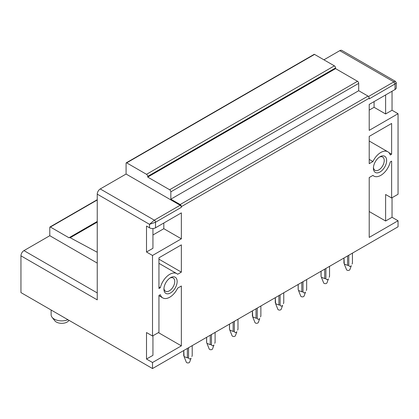 <?xml version="1.0" encoding="UTF-8"?>
<svg xmlns="http://www.w3.org/2000/svg" width="419" height="419" viewBox="0 0 419 419"><rect width="100%" height="100%" fill="white"/><g stroke="black" fill="none" stroke-linecap="round" stroke-linejoin="round"><path stroke-width="0.63" d="M51.123 310.008L51.123 314.753A10.622 6.133 0 0 0 52.066 317.283L54.774 320.739A7.647 4.415 0 0 0 63.892 323.154A7.647 4.415 0 0 0 68.706 320.739L69.02 320.341M52.066 317.283A10.622 6.133 0 0 0 64.73 320.635A10.622 6.133 0 0 0 67.951 319.728M372.795 175.472L373.8 176.048A14.021 8.092 120 0 1 372.926 175.399L369.212 177.541L369.212 237.405L398.05 220.755L398.05 226.794L152.516 368.547L152.516 362.514L181.354 345.864L181.354 285.999L177.646 288.141A14.021 8.092 120 0 1 162.75 297.899L158.948 295.699M152.516 362.514L146.509 359.046L146.509 332.545L152.516 336.017L152.516 255.475L146.509 252.008L146.509 226.061L149.515 227.795L149.515 224.327L154.318 220.164A1.697 0.979 60 0 1 155.522 222.248L149.515 224.327L97.245 194.154L97.245 299.873L20.95 255.826L20.95 292.588L152.516 368.547M163.934 289.12A9.344 5.395 120 0 0 170.538 292.933A9.344 5.395 120 0 0 177.148 281.489A9.344 5.395 120 0 0 170.538 277.677A9.344 5.395 120 0 0 163.934 289.12M163.96 288.377A7.647 4.415 120 0 0 165.515 291.231A7.647 4.415 120 0 0 171.408 289.183A7.647 4.415 120 0 0 174.744 281.489A7.647 4.415 120 0 0 173.162 277.991A7.647 4.415 120 0 0 169.91 278.075M97.245 194.154A4.248 2.451 -60 0 1 100.251 188.948L154.318 220.164L180.154 205.252A1.697 0.979 60 0 1 181.354 207.332L155.522 222.248L155.522 227.795L181.354 212.883L181.354 238.825L152.516 255.475M152.516 336.017L158.948 332.304L158.948 295.468L160.315 294.677A14.021 8.092 120 0 0 162.75 297.899M373.8 176.048A14.021 8.092 120 0 0 390.257 161.923L391.624 161.132L391.624 197.967L385.616 194.5L385.616 221.002L369.212 211.532M396.29 82.836L395.044 83.957L393.844 81.878L395.442 81.359L396.29 82.836L396.29 87.775A4.248 2.451 180 0 1 395.044 89.509L369.212 104.42L369.212 130.367L398.05 113.717L398.05 194.259L391.624 197.967M395.044 89.509L395.044 83.957L369.212 98.874L369.212 98.182L181.354 206.64L181.354 207.332M158.948 259.188L181.354 272.125L177.646 274.267A14.021 8.092 120 0 0 176.771 273.617A14.021 8.092 120 0 0 160.315 287.743L158.948 286.952M181.354 272.125L181.354 244.864L158.948 257.8L158.948 288.529L160.315 287.743M390.257 154.988A14.021 8.092 120 0 0 387.816 151.767A14.021 8.092 120 0 0 372.926 161.524L369.212 163.667L369.212 136.4L391.624 123.464L391.624 154.197L390.257 154.988M373.418 168.176A9.344 5.395 120 0 0 380.028 171.989A9.344 5.395 120 0 0 386.637 160.545A9.344 5.395 120 0 0 380.028 156.727A9.344 5.395 120 0 0 373.418 168.176M152.94 335.771L152.94 355.333L146.509 359.046M158.403 332.618L181.354 345.864M152.94 234.975L163.813 228.701L163.813 223.008M163.813 228.701L181.354 238.825M155.522 227.795A4.248 2.451 180 0 1 149.515 227.795M146.509 252.008L152.94 248.294L152.94 228.502M100.251 188.948L126.082 174.037L126.082 163.211A0.848 0.492 60 0 1 126.26 162.823A0.848 0.492 60 0 1 126.685 162.865L146.509 174.314A1.702 0.979 60 0 1 147.713 176.394L147.713 177.085L169.637 189.749A1.702 0.979 60 0 1 170.842 191.829L170.842 199.182L180.154 204.556A1.702 0.979 60 0 1 181.354 206.64M368.505 96.506L393.844 81.878L339.778 50.662L323.913 59.817M339.778 50.662A4.248 2.451 -60 0 1 341.899 50.453L395.442 81.365M20.95 255.826A4.248 2.451 -60 0 1 23.956 250.62L49.788 235.708L49.788 227.381A0.848 0.492 60 0 1 49.961 226.993A0.848 0.492 60 0 1 50.39 227.035L69.009 237.788A2.153 1.241 60 0 1 69.172 237.662A2.153 1.241 60 0 1 70.198 237.735L97.245 252.264M373.449 167.427A7.647 4.415 120 0 0 375 170.287A7.647 4.415 120 0 0 380.897 168.239A7.647 4.415 120 0 0 384.233 160.545A7.647 4.415 120 0 0 382.647 157.041A7.647 4.415 120 0 0 379.394 157.125M369.212 98.182A1.702 0.979 60 0 0 368.013 96.098L358.701 90.724L170.842 199.182M358.701 90.724L358.701 83.371L170.842 191.829M169.637 189.749L357.496 81.286A1.702 0.979 60 0 1 358.701 83.371M357.496 81.286L335.572 68.627L147.713 177.085M335.572 68.627L335.572 67.936L147.713 176.394M146.509 174.314L334.367 65.851A1.702 0.979 60 0 1 335.572 67.936M334.367 65.851L314.543 54.407L126.685 162.865M126.26 162.823L314.119 54.365A0.848 0.492 60 0 1 314.543 54.407M374.078 101.613L374.078 107.301L385.616 113.963L385.616 94.956M374.078 107.301L369.212 110.113M369.212 159.382L372.926 161.524M388.9 152.626L391.624 154.197M180.154 205.252L126.082 174.037M398.05 220.755L392.043 217.288L385.616 221.002M392.043 197.726L392.043 217.288M398.05 113.717L392.043 110.249L385.616 113.963M392.043 91.242L392.043 110.249M97.245 263.106L49.788 235.708M348.791 255.234L348.791 265.342A4.248 2.451 180 0 1 347.581 265.342L347.581 255.93M347.581 265.347L344.282 264.054L343.983 258.01M352.389 262.566L352.389 263.263A4.248 2.451 180 0 0 352.431 262.912L352.431 253.128M343.983 263.263A4.248 2.451 180 0 1 343.936 262.912L343.936 258.036M348.791 265.347C349.263 266.714 350.095 266.835 351.295 265.709L349.844 269.674A1.697 0.979 180 0 1 349.676 269.925A1.697 0.979 180 0 1 347.953 270.428A1.697 0.979 180 0 1 346.529 269.674L344.282 264.054M352.091 264.054L352.389 263.268M325.903 268.448L325.903 278.556A4.248 2.451 180 0 1 324.694 278.556L324.694 269.145M324.694 278.562L321.394 277.268L321.09 276.477L321.09 271.224M329.502 275.781L329.502 276.477A4.248 2.451 180 0 0 329.544 276.131L329.544 266.343M321.09 276.477A4.248 2.451 180 0 1 321.048 276.131L321.048 271.25M325.903 278.562C326.375 279.929 327.208 280.049 328.407 278.923L326.951 282.893A1.697 0.979 180 0 1 326.789 283.139A1.697 0.979 180 0 1 325.065 283.642A1.697 0.979 180 0 1 323.641 282.893L321.394 277.268M329.203 277.268L329.502 276.488M303.01 281.662L303.01 291.771A4.248 2.451 180 0 1 301.806 291.771L301.806 282.359M301.806 291.776L298.506 290.482L298.202 289.691L298.202 284.438M306.608 288.995L306.608 289.691A4.248 2.451 180 0 0 306.656 289.346L306.656 279.562M298.202 289.691A4.248 2.451 180 0 1 298.16 289.346L298.16 284.464M303.01 291.776C303.487 293.143 304.32 293.263 305.514 292.137L304.063 296.107A1.697 0.979 180 0 1 303.901 296.353A1.697 0.979 180 0 1 302.178 296.856A1.697 0.979 180 0 1 300.753 296.107L298.506 290.482M306.315 290.482L306.608 289.702M280.122 294.876L280.122 304.985A4.248 2.451 180 0 1 278.913 304.985L278.913 295.573M278.913 304.99L275.613 303.696L275.314 297.652M283.721 302.209L283.721 302.906A4.248 2.451 180 0 0 283.763 302.56L283.763 292.776M275.314 302.906A4.248 2.451 180 0 1 275.273 302.56L275.273 297.679M280.122 304.99C280.594 306.357 281.432 306.478 282.626 305.351L281.175 309.322A1.697 0.979 180 0 1 281.013 309.573A1.697 0.979 180 0 1 279.29 310.07A1.697 0.979 180 0 1 277.865 309.322L275.613 303.696M283.422 303.696L283.721 302.916M257.235 308.091L257.235 318.199A4.248 2.451 180 0 1 256.025 318.199L256.025 308.787M256.025 318.21L252.725 316.911L252.427 310.867M260.833 315.423L260.833 316.125A4.248 2.451 180 0 0 260.875 315.774L260.875 305.99M252.427 316.12A4.248 2.451 180 0 1 252.379 315.774L252.379 310.893M257.235 318.21C257.706 319.571 258.539 319.692 259.738 318.566L258.287 322.536A1.697 0.979 180 0 1 258.12 322.787A1.697 0.979 180 0 1 256.397 323.285A1.697 0.979 180 0 1 254.972 322.536L252.725 316.911M260.534 316.911L260.833 316.13M234.347 321.305L234.347 331.413A4.248 2.451 180 0 1 233.137 331.413L233.137 322.007M233.137 331.424L229.837 330.13L229.533 329.334L229.533 324.086M237.945 328.643L237.945 329.339A4.248 2.451 180 0 0 237.987 328.988L237.987 319.205M229.533 329.334A4.248 2.451 180 0 1 229.492 328.988L229.492 324.107M234.347 331.424C234.818 332.791 235.651 332.906 236.85 331.78L235.394 335.75A1.697 0.979 180 0 1 235.232 336.001A1.697 0.979 180 0 1 233.509 336.504A1.697 0.979 180 0 1 232.084 335.75L229.837 330.13M237.646 330.125L237.945 329.344M211.454 334.524L211.454 344.633A4.248 2.451 180 0 1 210.249 344.633L210.249 335.221M210.249 344.638L206.949 343.344L206.646 342.553L206.646 337.3M215.052 341.857L215.052 342.553A4.248 2.451 180 0 0 215.099 342.203L215.099 332.419M206.646 342.553A4.248 2.451 180 0 1 206.604 342.203L206.604 337.321M211.454 344.638C211.93 346.005 212.763 346.125 213.962 344.999L212.506 348.964A1.697 0.979 180 0 1 212.344 349.216A1.697 0.979 180 0 1 210.621 349.718A1.697 0.979 180 0 1 209.196 348.964L206.949 343.344M214.758 343.344L215.052 342.559M188.566 347.739L188.566 357.847A4.248 2.451 180 0 1 187.361 357.847L187.361 348.435M187.361 357.852L184.056 356.559L183.758 350.514M192.164 355.071L192.164 355.768A4.248 2.451 180 0 0 192.206 355.417L192.206 345.633M183.758 355.768A4.248 2.451 180 0 1 183.716 355.417L183.716 350.541M188.566 357.852C189.037 359.219 189.875 359.34 191.069 358.214L189.618 362.178A1.697 0.979 180 0 1 189.456 362.43A1.697 0.979 180 0 1 187.733 362.933A1.697 0.979 180 0 1 186.308 362.178L184.056 356.559M191.865 356.559L192.164 355.773M368.013 96.098L180.154 204.556M97.245 222.122L70.198 237.735M97.245 199.978L50.39 227.035M97.245 292.933L23.956 250.62M176.771 273.617L158.948 263.326M69.172 237.662L97.245 221.452M369.212 141.025L387.816 151.767M49.961 226.993L97.245 199.695"/></g></svg>
